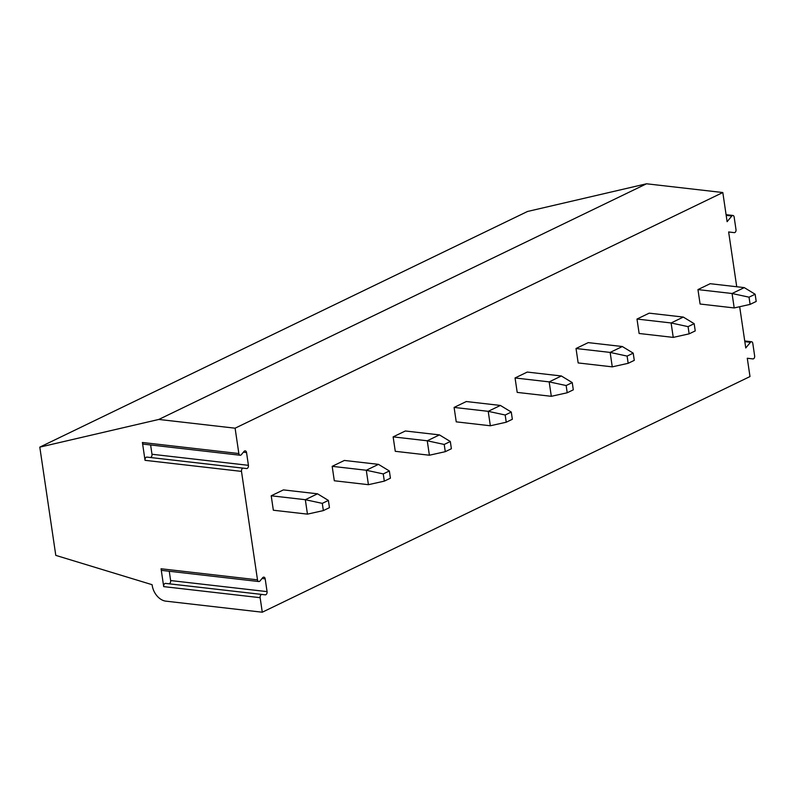 <?xml version="1.0" encoding="UTF-8"?>
<svg xmlns="http://www.w3.org/2000/svg" width="796" height="796" viewBox="0 0 796 796"><rect width="100%" height="100%" fill="white"/><g stroke="black" fill="none" stroke-linecap="round" stroke-linejoin="round"><path stroke-width="1.19" d="M246.541 452.546L248.422 465.322A2.478 1.612 -83.5 0 1 246.551 468.545L243.357 468.167A2.478 1.612 96.5 0 0 243.347 468.167A2.478 1.612 96.5 0 0 241.486 471.391L257.496 579.836A2.478 1.612 96.5 0 0 258.8 581.538A2.478 1.612 96.5 0 0 260.003 580.951L262.67 577.737A2.478 1.612 -83.5 0 1 263.884 577.15A2.478 1.612 -83.5 0 1 265.187 578.841L267.068 591.617A2.478 1.612 -83.5 0 1 265.207 594.841L262.003 594.463A2.478 1.612 96.5 0 0 262.003 594.453A2.478 1.612 96.5 0 0 260.133 597.687L262.282 612.214L165.837 601.149A15.243 10.716 64.2 0 1 152.195 585.398L152.086 584.692L55.79 555.379L39.8 447.133L158.812 419.442L235.099 428.188L238.85 453.541A2.478 1.612 96.5 0 0 240.153 455.242A2.478 1.612 96.5 0 0 241.357 454.655L244.024 451.441A2.478 1.612 -83.5 0 1 245.238 450.854A2.478 1.612 -83.5 0 1 246.541 452.546L243.407 452.188M241.486 471.391L145.041 460.327L142.404 442.486L238.85 453.541M260.133 597.687L163.697 586.622L161.061 568.772L257.496 579.836M163.697 586.622A2.478 1.612 -83.5 0 1 165.558 583.398A2.478 1.612 -83.5 0 1 165.568 583.398L261.993 594.453L165.558 583.398M258.8 581.538L162.364 570.473A2.478 1.612 -83.5 0 1 161.061 568.772M168.931 583.786A2.478 1.612 96.5 0 0 170.633 580.553L169.259 571.259M240.153 455.242L143.708 444.178A2.478 1.612 -83.5 0 1 142.404 442.486M150.285 457.491A2.478 1.612 96.5 0 0 151.986 454.257L150.613 444.974M145.041 460.327A2.478 1.612 -83.5 0 1 146.912 457.103L243.347 468.167L146.912 457.103M235.099 428.188L722.818 192.532L727.116 221.676L731.822 216.005L726.181 215.358M736.728 286.749L728.638 231.954L734.27 232.631A2.288 1.483 96.5 0 0 734.28 232.631A2.288 1.483 96.5 0 0 736.002 229.646L734.141 217.029A2.288 1.483 96.5 0 0 732.937 215.467A2.288 1.483 96.5 0 0 731.822 216.005M739.673 306.719L745.762 347.961L750.469 342.3L744.837 341.653M262.282 612.214L749.991 376.558L747.285 358.25L752.926 358.916A2.288 1.483 96.5 0 0 754.648 355.941L752.787 343.325A2.288 1.483 96.5 0 0 751.583 341.753A2.288 1.483 96.5 0 0 750.469 342.3M744.26 287.615L710.151 283.704L697.953 289.595L700.092 304.022L734.201 307.943L750.101 304.39L749.036 297.177L755.135 294.231L744.26 287.615L732.071 293.505L697.953 289.595M683.296 317.067L649.188 313.156L636.989 319.047L639.128 333.484L673.237 337.395L689.137 333.852L688.072 326.639L694.172 323.683L683.296 317.067L671.108 322.967L636.989 319.047M622.333 346.529L588.224 342.618L576.025 348.509L578.165 362.936L612.273 366.856L628.173 363.304L627.109 356.091L633.208 353.145L622.333 346.529L610.144 352.419L576.025 348.509M561.369 375.981L527.26 372.07L515.062 377.961L517.201 392.398L551.31 396.309L567.21 392.766L566.145 385.543L572.244 382.597L561.369 375.981L549.18 381.881L515.062 377.961M500.405 405.443L466.297 401.532L454.098 407.423L456.237 421.85L490.346 425.77L506.246 422.218L505.181 415.005L511.281 412.059L500.405 405.443L488.217 411.333L454.098 407.423M439.442 434.895L405.333 430.984L393.134 436.875L395.274 451.312L429.382 455.222L445.282 451.68L444.218 444.457L450.317 441.511L439.442 434.895L427.253 440.785L393.134 436.875M378.478 464.357L344.37 460.446L332.171 466.337L334.31 480.764L368.419 484.684L384.319 481.132L383.254 473.918L389.353 470.973L378.478 464.357L366.289 470.247L332.171 466.337M317.514 493.809L283.406 489.898L271.207 495.789L273.346 510.226L307.455 514.136L323.355 510.594L322.29 503.37L328.39 500.425L317.514 493.809L305.326 499.699L271.207 495.789M158.812 419.442L646.531 183.786L722.818 192.532M39.8 447.133L527.509 211.477L646.531 183.786M755.135 294.231L756.2 301.445L750.101 304.39M749.036 297.177L732.071 293.505L734.201 307.943M694.172 323.683L695.236 330.907L689.137 333.852M688.072 326.639L671.108 322.967L673.237 337.395M633.208 353.145L634.273 360.359L628.173 363.304M627.109 356.091L610.144 352.419L612.273 366.856M572.244 382.597L573.309 389.821L567.21 392.766M566.145 385.543L549.18 381.881L551.31 396.309M511.281 412.059L512.345 419.273L506.246 422.218M505.181 415.005L488.217 411.333L490.346 425.77M450.317 441.511L451.382 448.735L445.282 451.68M444.218 444.457L427.253 440.785L429.382 455.222M389.353 470.973L390.418 478.187L384.319 481.132M383.254 473.918L366.289 470.247L368.419 484.684M328.39 500.425L329.454 507.649L323.355 510.594M322.29 503.37L305.326 499.699L307.455 514.136M267.068 591.617L170.633 580.553M265.187 578.841L262.053 578.483M248.422 465.322L151.986 454.257M734.27 232.631L728.638 231.984L734.28 232.631M726.081 214.681L732.937 215.467M744.728 340.967L751.583 341.753"/></g></svg>

